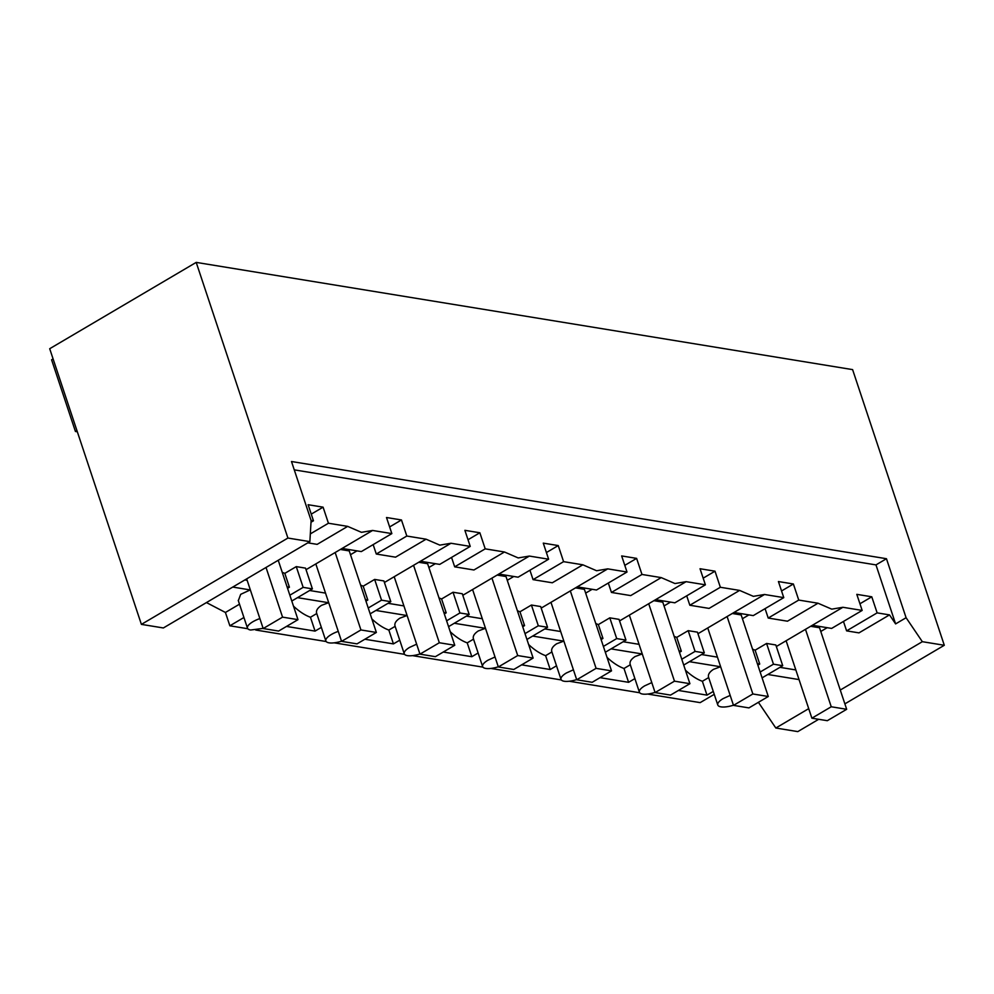 <?xml version="1.0" encoding="UTF-8"?>
<svg xmlns="http://www.w3.org/2000/svg" width="994" height="994" viewBox="0 0 994 994"><rect width="100%" height="100%" fill="white"/><g stroke="black" fill="none" stroke-linecap="round" stroke-linejoin="round"><path stroke-width="1.49" d="M196.203 262.391L287.912 538.052L141.397 624.381L49.7 348.72L196.203 262.391L852.604 369.619L944.3 645.28L844.863 703.876M818.683 719.296L797.797 731.609L775.829 728.018L808.706 708.647M53.092 358.909L51.589 359.791L75.432 431.471L77.333 431.781M287.912 538.052L309.867 541.631L311.11 520.521L291.49 461.514L886.462 558.715L875.975 564.903L895.606 623.909L889.506 614.901L858.978 632.88L846.602 630.867L843.471 621.449M840.265 690.047L922.333 641.689L906.093 617.721L886.462 558.715M922.333 641.689L944.3 645.28M775.829 728.018L758.41 702.311M243.928 617.498L229.862 625.798L247.792 628.73M255.719 630.022L326.181 641.528M334.108 642.82L404.558 654.338M412.498 655.63L482.947 667.136M490.874 668.44L561.337 679.946M569.264 681.238L639.714 692.756M647.653 694.048L700.161 702.621L714.239 694.334M229.862 625.798L225.427 612.466L206.454 602.575M141.397 624.381L163.364 627.959L309.867 541.631M75.432 431.471L76.936 430.588M827.194 627.686L820.783 631.463M906.093 617.721L895.606 623.909M294.261 469.864L875.975 564.903M239.504 604.178L225.427 612.466M250.215 589.927L240.685 594.337L238.324 600.649M321.348 627.388L315.061 631.103L286.483 626.431M713.27 691.426L706.982 695.129L678.405 690.457M634.88 678.616L628.593 682.319L600.028 677.659M556.503 665.806L550.216 669.521L521.639 664.849M478.114 653.008L471.827 656.711L443.262 652.039M399.737 640.198L393.438 643.901L364.873 639.241M311.072 520.409L313.47 520.794L308.115 504.716L323.087 507.164L328.43 523.242L347.689 526.385L361.443 532.324L372.601 530.461L391.847 533.604L386.504 517.514L401.464 519.961L406.819 536.039L426.078 539.195L439.82 545.122L450.978 543.258L470.237 546.402L464.881 530.324L479.853 532.772L485.209 548.85L504.455 551.993L518.209 557.932L529.367 556.068L548.626 559.212L543.271 543.134L558.243 545.569L563.586 561.66L582.844 564.803L596.599 570.742L607.744 568.866L627.003 572.022L621.66 555.932L636.62 558.379L641.975 574.457L661.234 577.613L674.976 583.54L686.133 581.676L705.392 584.82L700.037 568.742L715.009 571.19L720.352 587.268L739.611 590.411L753.365 596.35L764.523 594.487L783.769 597.63L778.426 581.552L793.386 583.987L798.741 600.078L818 603.221L831.742 609.148L842.9 607.284L862.158 610.428L831.63 628.419L812.396 625.276M776.339 646.51L842.9 607.284M889.506 614.901L877.13 612.876L871.775 596.798L856.803 594.35L862.158 610.428M306.04 569.686L372.601 530.461M384.417 582.484L450.978 543.258M462.806 595.294L529.367 556.068M541.183 608.104L607.744 568.866M619.573 620.902L686.133 581.676M697.962 633.712L764.523 594.487M767.828 674.491L799.039 679.585M779.942 667.347L795.834 669.944L786.117 640.757M871.775 596.798L859.947 603.768M810.657 626.295L819.541 627.748L846.677 709.294L827.306 720.7L811.887 718.19L831.245 706.771L805.488 629.339M877.13 612.876L846.602 630.867M232.758 587.069L250.351 589.951M287.067 586.833L289.416 587.218L287.552 588.311M244.872 579.937L247.146 580.31L246.674 578.881M282.234 572.308L284.818 573.364L289.416 587.218M323.087 507.164L311.246 514.134M313.47 520.794L311.01 522.235M259.869 618.579A15.419 5.169 161.6 0 0 247.469 628.146A15.419 5.169 161.6 0 0 250.662 630.022L263.137 628.382M289.85 595.207L303.158 587.355L296.262 566.617L284.818 573.364M338.258 631.376A15.419 5.169 161.6 0 0 331.226 634.57A15.419 5.169 161.6 0 0 325.858 640.956A15.419 5.169 161.6 0 0 329.039 642.832A15.419 5.169 161.6 0 0 341.526 641.192M328.592 602.724L321.509 605.346C317.359 608.117 315.769 610.85 316.751 613.547L325.858 640.956M315.061 631.103L310.451 617.262L316.738 613.547M310.451 617.262A51.402 26.092 -120.5 0 1 293.478 606.129M730.18 695.402L723.147 698.596A15.419 5.169 161.6 0 0 717.78 704.982A15.419 5.169 161.6 0 0 720.961 706.858A15.419 5.169 161.6 0 0 733.448 705.218M720.513 666.763L713.431 669.372C709.281 672.143 707.691 674.876 708.672 677.573L717.78 704.982M706.982 695.129L702.373 681.288L708.66 677.573M702.373 681.288A51.402 26.092 -120.5 0 1 685.4 670.155M651.791 682.605L644.771 685.798A15.419 5.169 161.6 0 0 639.39 692.172A15.419 5.169 161.6 0 0 642.584 694.048A15.419 5.169 161.6 0 0 655.058 692.408M642.136 653.953L635.042 656.574C630.892 659.345 629.314 662.066 630.295 664.762L639.39 692.172M628.593 682.319L623.996 668.477L630.283 664.775M623.996 668.477A51.402 26.092 -120.5 0 1 607.023 657.357M573.414 669.794L566.381 672.988A15.419 5.169 161.6 0 0 561.014 679.362A15.419 5.169 161.6 0 0 564.194 681.25A15.419 5.169 161.6 0 0 576.669 679.598M563.747 641.142L556.665 643.764C552.515 646.535 550.924 649.268 551.906 651.965L561.014 679.362M550.216 669.521L545.607 655.667L551.894 651.965M545.607 655.667A51.402 26.092 -120.5 0 1 528.634 644.547M495.024 656.997L488.004 660.178A15.419 5.169 161.6 0 0 482.624 666.564A15.419 5.169 161.6 0 0 485.805 668.44A15.419 5.169 161.6 0 0 498.292 666.8M485.358 628.345L478.276 630.954C474.126 633.725 472.535 636.458 473.529 639.154L482.624 666.564M471.827 656.711L467.217 642.869L473.517 639.167M467.217 642.869A51.402 26.092 -120.5 0 1 450.257 631.737M416.648 644.187L409.615 647.38A15.419 5.169 161.6 0 0 404.247 653.754A15.419 5.169 161.6 0 0 407.428 655.63A15.419 5.169 161.6 0 0 419.903 653.99M406.981 615.534L399.899 618.156C395.736 620.927 394.158 623.648 395.14 626.344L404.247 653.754M393.438 643.901L388.84 630.059L395.127 626.357M388.84 630.059A51.402 26.092 -120.5 0 1 371.868 618.939M762.087 677.858L782.725 665.707L775.829 644.969L766.573 643.453L755.117 650.2L759.727 664.042L757.863 665.148M328.43 523.242L310.327 533.902M307.829 542.848L317.161 544.364L347.689 526.385M296.262 566.617L305.518 568.133L312.414 588.87L291.789 601.035M342.085 548.439L361.331 551.583L391.847 533.604M356.983 550.875L350.497 554.702M401.464 519.961L389.636 526.932M340.346 549.458L349.242 550.912L376.366 632.457L357.008 643.876L341.576 641.354L360.934 629.947L335.177 552.515M373.16 544.613L376.291 554.031L395.55 557.174L426.078 539.195M406.819 536.039L376.291 554.031M368.227 608.005L381.547 600.165L374.651 579.427L383.908 580.943L390.804 601.681L370.166 613.832M374.651 579.427L363.195 586.174L367.805 600.016L365.941 601.121M360.611 585.118L363.195 586.174M420.474 561.25L439.708 564.393L470.237 546.402M435.372 563.685L428.886 567.499M479.853 532.772L468.025 539.742M418.735 562.269L427.619 563.722L454.755 645.268L435.384 656.674L419.965 654.151L439.323 642.745L413.566 565.313M451.549 557.423L454.68 566.841L473.939 569.984L504.455 551.993M485.209 548.85L454.68 566.841M446.617 620.815L459.924 612.975L453.028 592.238L462.285 593.741L469.18 614.478L448.555 626.642M453.028 592.238L441.584 598.972L446.194 612.826L444.33 613.919M439 597.916L441.584 598.972M498.851 574.047L518.098 577.191L548.626 559.212M513.761 576.483L507.263 580.31M558.243 545.569L546.402 552.552M497.124 575.079L506.008 576.52L533.132 658.078L513.774 669.484L498.342 666.962L517.712 655.555L491.943 578.123M529.926 570.221L533.07 579.639L552.316 582.782L582.844 564.803M563.586 561.66L533.07 579.639M525.006 633.625L538.313 625.773L531.417 605.035L540.674 606.551L547.57 627.289L526.944 639.44M531.417 605.035L519.974 611.782L524.571 625.624L522.707 626.729M517.389 610.726L519.974 611.782M577.241 586.858L596.487 590.001L627.003 572.022M592.138 589.293L585.652 593.12M636.62 558.379L624.791 565.35M575.501 587.876L584.397 589.33L611.521 670.875L592.163 682.294L576.731 679.772L596.089 668.353L570.332 590.921M608.316 583.031L611.447 592.449L630.705 595.592L661.234 577.601M641.975 574.457L611.447 592.449M603.383 646.423L616.702 638.583L609.794 617.846L619.051 619.361L625.959 640.099L605.321 652.25M609.794 617.846L598.351 624.592L602.96 638.434L601.097 639.54M595.766 623.536L598.351 624.592M655.618 599.668L674.864 602.811L705.392 584.82M670.528 602.103L664.042 605.918M715.009 571.19L703.168 578.16M653.89 600.687L662.774 602.14L689.911 683.686L670.54 695.092L655.108 692.569L674.479 681.163L648.722 603.731M686.705 595.828L689.836 605.247L709.082 608.403L739.611 590.411M720.352 587.268L689.836 605.247M681.772 659.233L695.079 651.393L688.183 630.656L697.44 632.159L704.336 652.896L683.71 665.061M688.183 630.656L676.74 637.39L681.337 651.244L679.474 652.337M674.156 636.334L676.74 637.39M734.007 612.466L753.253 615.609L783.769 597.63M748.904 614.901L742.419 618.728M793.386 583.987L781.557 590.97M732.267 613.484L741.164 614.938L768.287 696.496L748.929 707.902L733.497 705.38L752.856 693.974L727.099 616.541M765.082 608.639L768.213 618.057L787.472 621.2L818 603.221M798.741 600.078L768.213 618.057M752.533 649.144L755.117 650.2M303.158 587.355L312.414 588.87M695.079 651.393L704.336 652.896M616.702 638.583L625.959 640.099M538.313 625.773L547.57 627.289M459.924 612.975L469.18 614.478M381.547 600.165L390.804 601.681M760.149 672.031L773.469 664.191L782.725 665.707M773.469 664.191L766.573 643.453M365.444 599.63L367.805 600.016M309.631 590.511L325.523 593.107L315.819 563.921M443.833 612.441L446.194 612.826M388.02 603.321L403.912 605.918L394.196 576.719M522.21 625.238L524.571 625.624M466.397 616.131L482.301 618.728L472.585 589.529M600.6 638.049L602.96 638.434M544.787 628.929L560.678 631.525L550.974 602.339M678.989 650.859L681.337 651.244M623.163 641.739L639.067 644.336L629.351 615.137M757.366 663.657L759.727 664.042M701.553 654.537L717.444 657.133L707.74 627.947M297.517 597.655L328.741 602.749M689.438 661.681L720.65 666.775M611.049 648.871L642.273 653.977M532.672 636.073L563.884 641.167M454.283 623.263L485.507 628.357M375.906 610.453L407.118 615.559M297.989 619.66L278.618 631.066L263.186 628.543L282.557 617.137L297.989 619.66L278.233 560.281M282.557 617.137L266.032 567.475M263.186 628.543L247.146 580.31M360.934 629.947L376.366 632.457M341.576 641.354L325.523 593.107M439.323 642.745L454.755 645.268M419.965 654.151L403.912 605.918M517.712 655.555L533.132 658.078M498.342 666.962L482.301 618.728M596.089 668.353L611.521 670.875M576.731 679.772L560.678 631.525M674.479 681.163L689.911 683.686M655.108 692.569L639.067 644.336M752.856 693.974L768.287 696.496M733.497 705.38L717.444 657.133M831.245 706.771L846.677 709.294M811.887 718.19L795.834 669.944M238.249 600.438L247.469 628.146"/></g></svg>
